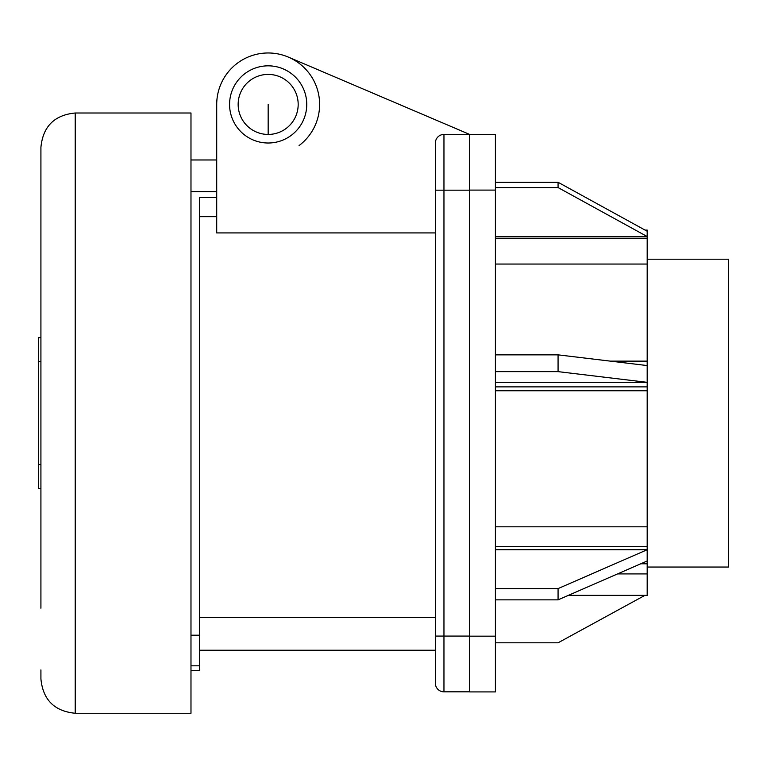<?xml version="1.0" encoding="UTF-8"?>
<svg xmlns="http://www.w3.org/2000/svg" width="767" height="767" viewBox="0 0 767 767"><rect width="100%" height="100%" fill="white"/><g stroke="black" fill="none" stroke-linecap="round" stroke-linejoin="round"><path stroke-width="1.15" d="M216.716 197.608L199.564 197.608L199.564 635.191L190.983 635.191M216.716 216.687L199.564 216.687M199.564 617.493L435.378 617.493M199.564 635.191L199.564 665.823L190.983 665.823M435.378 232.928L216.716 232.928L216.716 104.427A51.447 51.447 0 0 1 288.354 57.103L469.682 134.436L443.959 134.436A8.571 8.571 0 0 0 435.378 143.017L435.378 683.244A8.571 8.571 0 0 0 443.959 691.824L469.682 691.824M190.983 670.387L199.564 670.387L199.564 665.823M435.378 166.592L435.378 190.178L469.682 190.178M443.959 691.824L443.959 134.436A8.571 8.571 0 0 0 435.378 143.017A8.571 8.571 0 0 1 443.959 134.436A8.571 8.571 0 0 0 435.378 143.017A8.571 8.571 0 0 1 436.433 138.904M230.886 114.408A38.59 38.59 0 0 0 278.153 141.694A38.59 38.59 0 0 0 305.439 94.437A38.59 38.59 0 0 0 258.172 67.151A38.59 38.59 0 0 0 230.886 114.408M332.475 75.923L288.354 57.103A51.447 51.447 0 0 1 299.063 145.567M216.716 159.977L216.716 104.427L216.716 159.977L190.983 159.977M645.066 230.081L647.185 230.081L647.185 595.355L568.376 595.355M495.405 264.049L647.185 264.049M495.405 526.824L647.185 526.824M495.405 390.758L647.185 390.758M495.405 238.211L647.185 238.211M495.405 642.804L558.069 642.804L644.913 595.355M495.405 236.543L647.185 236.543L558.069 187.57L495.405 187.57M495.405 386.875L647.185 386.875M610.321 361.132L647.185 361.132M495.405 588.596L558.069 588.596L558.069 599.852L647.185 560.984M495.405 549.738L647.185 549.738L558.069 588.596M495.405 382.34L647.185 382.34L558.069 371.631L495.405 371.631M640.752 563.793L647.185 563.793M495.405 546.526L647.185 546.526M495.405 599.852L558.069 599.852M647.185 231.25L558.069 182.278L558.069 187.57M647.185 365.562L558.069 354.853L558.069 371.631M647.185 567.053L728.65 567.053L728.65 259.208L647.185 259.208M190.983 191.702L216.716 191.702M75.224 112.998L75.224 713.262L190.983 713.262L190.983 112.998L75.224 112.998C54.39 115.031 42.952 126.469 40.919 147.302L40.919 608.212M40.919 156.363L40.919 510.669M75.224 713.262C54.39 711.23 42.952 699.792 40.919 678.958L40.919 669.898M40.919 488.589L38.35 488.589L38.35 337.672L40.919 337.672L38.35 337.672M268.162 134.436A30.009 30.009 0 0 0 298.181 104.427A30.009 30.009 0 0 0 268.162 74.409A30.009 30.009 0 0 0 238.154 104.427A30.009 30.009 0 0 0 268.162 134.436L268.162 104.427M495.405 182.278L558.069 182.278M495.405 354.853L558.069 354.853M495.405 636.169L495.405 691.911L469.682 691.911L469.682 134.35L495.405 134.35L495.405 636.169L469.682 636.169M435.378 636.083L469.682 636.083M443.959 134.436A8.571 8.571 0 0 0 435.378 143.017M40.919 361.679L38.35 361.679M40.919 464.581L38.35 464.581M495.405 190.091L469.682 190.091M435.378 650.234L199.564 650.234M617.55 573.917L647.185 573.917"/></g></svg>
